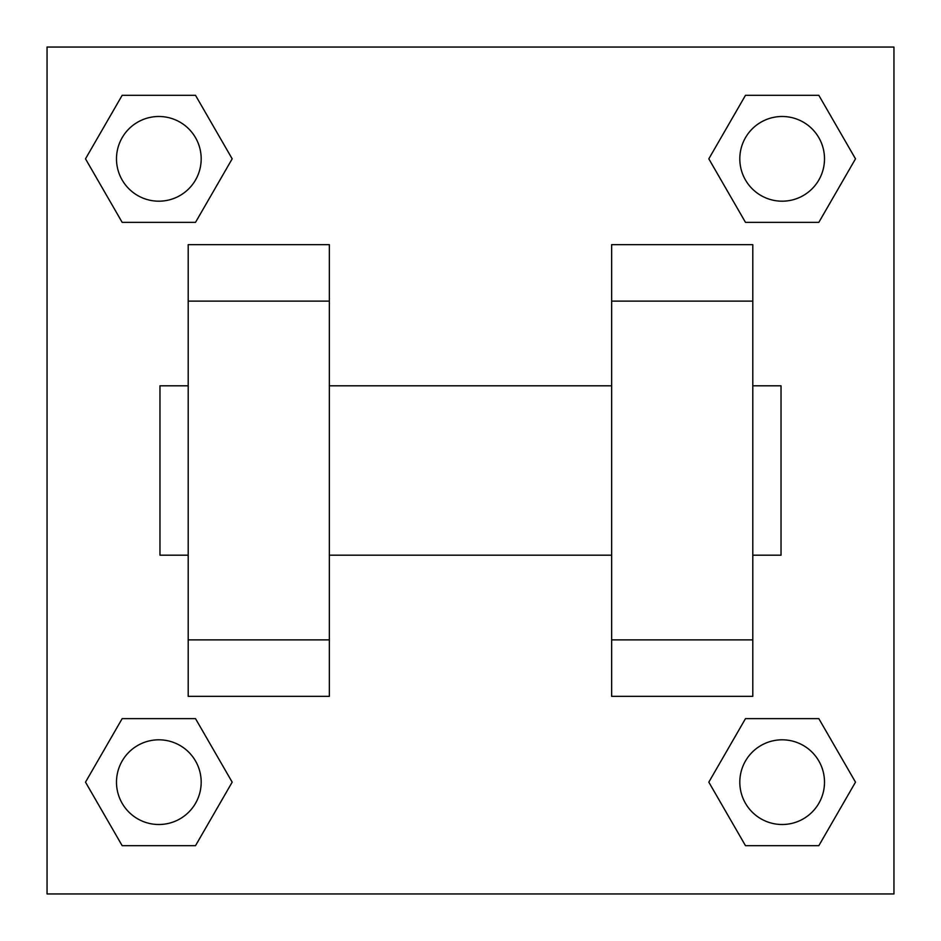 <?xml version="1.0" encoding="UTF-8"?>
<svg xmlns="http://www.w3.org/2000/svg" width="941" height="941" viewBox="0 0 941 941"><rect width="100%" height="100%" fill="white"/><g stroke="black" fill="none" stroke-linecap="round" stroke-linejoin="round"><path stroke-width="1.41" d="M232.18 158.841L195.516 222.358L122.165 222.358L85.502 158.841L122.165 95.323L195.516 95.323L232.18 158.841L195.516 222.358L162.887 222.358M162.887 718.642L195.516 718.642L232.18 782.159L195.516 845.677L122.165 845.677L85.502 782.159L122.165 718.642L195.516 718.642M778.113 222.358L745.484 222.358L708.82 158.841L745.484 95.323L818.835 95.323L855.498 158.841L818.835 222.358L745.484 222.358M708.82 782.159L745.484 718.642L818.835 718.642L855.498 782.159L818.835 845.677L745.484 845.677L708.82 782.159L745.484 718.642L778.113 718.642M47.05 47.05L893.95 47.05L893.95 893.95L47.05 893.95L47.05 47.05M188.2 301.12L188.2 696.34L329.35 696.34L329.35 244.66L188.2 244.66L188.2 301.12L329.35 301.12M611.65 301.12L611.65 696.34L752.8 696.34L752.8 244.66L611.65 244.66L611.65 301.12L752.8 301.12M752.8 555.19L781.03 555.19L781.03 385.81L752.8 385.81M188.2 385.81L159.97 385.81L159.97 555.19L188.2 555.19M188.2 639.88L329.35 639.88M611.65 639.88L752.8 639.88M188.2 696.34L329.35 696.34M611.65 696.34L752.8 696.34M818.835 845.677L745.484 845.677L818.835 845.677L855.498 782.159M745.484 718.642L818.835 718.642L745.484 718.642M824.504 782.159A42.345 42.345 0 0 0 760.987 745.484A42.345 42.345 0 0 0 760.987 818.835A42.345 42.345 0 0 0 824.504 782.159M85.502 782.159L122.165 718.642M195.516 845.677L122.165 845.677L195.516 845.677L232.18 782.159M201.186 782.159A42.345 42.345 0 0 0 137.668 745.484A42.345 42.345 0 0 0 137.668 818.835A42.345 42.345 0 0 0 201.186 782.159M708.82 158.841L745.484 95.323L818.835 95.323L745.484 95.323M855.498 158.841L818.835 222.358M824.504 158.841A42.345 42.345 0 0 0 760.987 122.165A42.345 42.345 0 0 0 760.987 195.516A42.345 42.345 0 0 0 824.504 158.841M85.502 158.841L122.165 95.323L195.516 95.323L122.165 95.323M195.516 222.358L122.165 222.358L195.516 222.358M201.186 158.841A42.345 42.345 0 0 0 137.668 122.165A42.345 42.345 0 0 0 137.668 195.516A42.345 42.345 0 0 0 201.186 158.841M329.35 555.19L611.65 555.19M329.35 385.81L611.65 385.81"/></g></svg>
